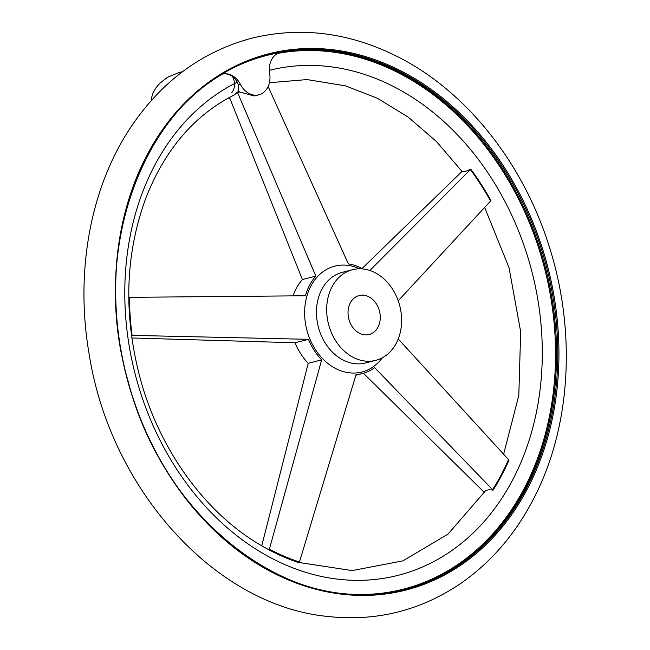 <?xml version="1.0" encoding="UTF-8"?>
<svg xmlns="http://www.w3.org/2000/svg" width="650" height="650" viewBox="0 0 650 650"><rect width="100%" height="100%" fill="white"/><g stroke="black" fill="none" stroke-linecap="round" stroke-linejoin="round"><path stroke-width="0.97" d="M222.178 74.124L222.495 74.051C228.556 73.076 233.488 75.782 237.307 82.16L238.379 85.012L240.5 84.468A20.134 15.828 -104.4 0 0 222.146 74.132A20.134 15.828 -104.4 0 0 221.967 74.181M239.062 65.13A275.641 216.726 -104.4 0 1 278.826 52.821A20.134 15.828 -104.4 0 0 269.652 73.547A20.134 15.828 -104.4 0 1 258.863 94.811L254.288 95.981L239.525 91.967L238.81 91.382L238.379 85.012M229.385 97.175L302.412 279.549L315.843 276.104L237.364 92.081A250.713 197.129 -104.4 0 1 238.81 91.382M398.239 338.975L508.999 460.094A250.713 197.129 -104.4 0 1 493.074 490.165L374.644 367.64A56.249 44.233 -104.4 0 1 362.229 373.596A56.249 44.233 -104.4 0 1 356.07 374.595L299.211 562.811A250.713 197.129 -104.4 0 1 269.173 549.965L321.661 359.873A56.249 44.233 -104.4 0 1 308.457 339.316L131.332 335.368M369.866 270.473L470.779 169.171A250.713 197.129 -104.4 0 1 490.969 200.606L398.214 300.771M268.125 86.564L348.384 263.916A56.249 44.233 -104.4 0 1 362.846 268.962M237.364 92.081L234.642 94.754C194.838 114.733 165.303 148.988 146.055 197.535C124.881 254.857 123.183 316.103 140.977 381.274C161.688 455.26 210.689 519.447 268.466 549.486L269.173 549.965M261.755 545.773L308.23 363.317L321.661 359.873M131.787 337.976L295.027 342.761L308.457 339.316M470.779 169.171C466.204 171.389 463.288 172.136 462.028 171.413L362.058 268.523M132.096 335.376A249.893 196.487 75.6 0 1 129.456 297.334L305.435 295.766A56.249 44.233 -104.4 0 1 315.843 276.104M293.044 295.864A56.249 44.233 -104.4 0 1 302.412 279.549M308.23 363.317A56.249 44.233 -104.4 0 1 295.027 342.761M398.661 302.096A46.776 36.782 75.6 0 0 352.527 269.717A46.776 36.782 75.6 0 0 328.518 324.163A46.776 36.782 75.6 0 0 375.765 360.344A46.776 36.782 75.6 0 0 398.661 302.096M378.999 309.465A20.134 15.828 75.6 0 0 359.149 295.531A20.134 15.828 75.6 0 0 348.814 318.963A20.134 15.828 75.6 0 0 369.151 334.531A20.134 15.828 75.6 0 0 378.999 309.465M363.431 373.262L484.331 492.407C485.379 490.067 488.296 489.32 493.074 490.165M232.359 76.375A13.024 10.246 -104.4 0 1 231.814 92.625M230.149 99.076A20.134 15.828 -104.4 0 1 228.239 98.085M258.863 94.811A20.134 15.828 -104.4 0 1 240.5 84.468M222.495 74.051A275.259 216.434 75.6 0 0 209.178 82.631M340.153 593.32A275.259 216.434 75.6 0 0 538.135 246.391A275.259 216.434 75.6 0 0 277.493 53.462M237.307 82.16A260.569 204.88 75.6 0 0 211.672 513.053A260.569 204.88 75.6 0 0 539.784 391.974A260.569 204.88 75.6 0 0 269.327 70.346M239.525 91.967A249.893 196.487 75.6 0 0 237.721 92.836M490.587 201.045A249.893 196.487 75.6 0 0 470.381 169.593M492.611 489.653A249.893 196.487 75.6 0 0 508.544 459.566M352.527 269.717L342.314 272.334A46.776 36.782 75.6 0 0 318.313 326.787A46.776 36.782 75.6 0 0 365.56 362.96L375.765 360.344M359.588 268.808A54.649 42.973 75.6 0 0 314.096 280.832A54.649 42.973 75.6 0 0 309.749 338.699A54.649 42.973 75.6 0 0 382.395 357.744M541.434 245.408A276.77 217.62 75.6 0 0 160.322 132.811A276.77 217.62 75.6 0 0 309.847 587.592A276.77 217.62 75.6 0 0 541.434 245.408M540.337 245.765A275.933 216.962 75.6 0 0 268.174 54.779A275.933 216.962 75.6 0 0 126.563 375.96A275.933 216.962 75.6 0 0 405.267 589.347A275.933 216.962 75.6 0 0 540.337 245.765M404.658 589.501A275.933 216.962 75.6 0 0 539.11 246.082A275.933 216.962 75.6 0 0 267.564 54.941M151.377 100.457A6.792 5.346 -104.4 0 1 151.377 98.386A8.287 8.287 0 0 0 151.361 100.466M269.425 549.169A249.893 196.487 75.6 0 0 299.471 562.023M547.901 242.442C575.803 326.113 571.87 420.526 536.835 492.326C518.367 530.473 493.155 560.747 461.191 583.131C420.42 610.886 375.497 621.944 326.406 616.322C213.281 604.597 109.72 487.695 89.026 353.381C75.067 272.163 90.228 188.094 130.569 127.554C161.623 81.177 202.207 51.342 252.338 38.058C302.331 26.065 351.869 32.849 400.961 58.411C467.074 92.974 521.796 162.013 547.901 242.442M405.267 589.347C295.766 621.197 164.076 522.673 128.286 381.777C85.581 238.233 153.4 80.064 268.174 54.779M182.439 71.76L178.961 72.507L167.456 77.334L159.868 83.224L155.935 87.847L152.994 92.966L151.377 98.386M269.425 82.712L307.019 79.576L345.467 85.832L377.447 98.296L408.127 117.073L436.589 141.668L462.004 171.429M484.656 207.456L509.031 267.662L520.674 331.809L518.806 395.46L503.628 454.179M299.309 562.543L352.194 570.586L402.894 560.861L448.094 534.056L484.632 491.806M362.229 373.596L355.883 375.221"/></g></svg>
